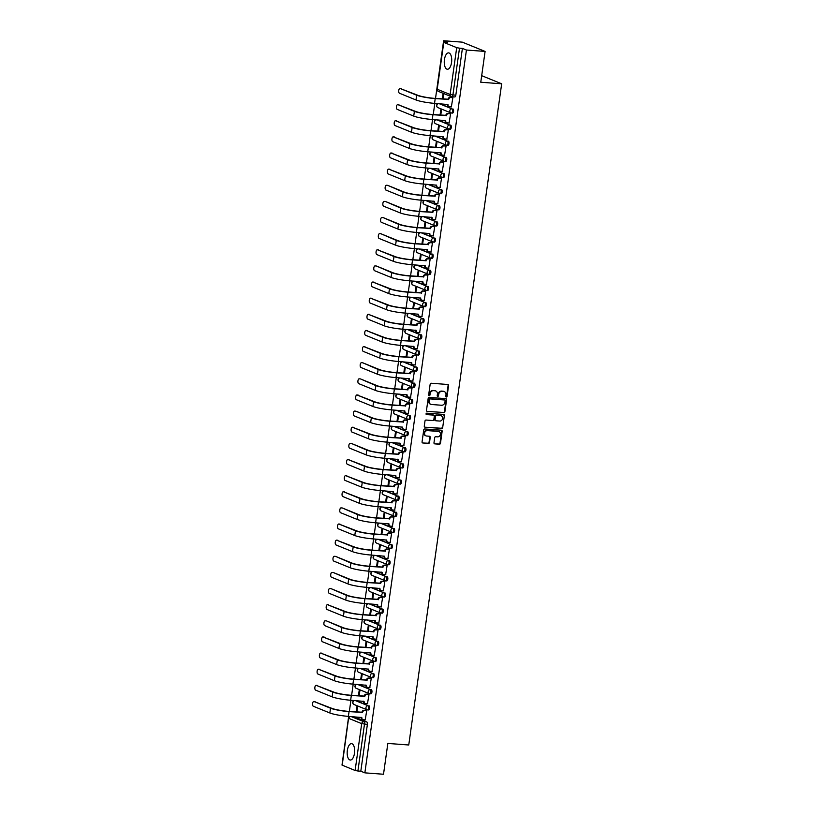 <?xml version="1.0" encoding="UTF-8"?>
<svg xmlns="http://www.w3.org/2000/svg" width="815" height="815" viewBox="0 0 815 815"><rect width="100%" height="100%" fill="white"/><g stroke="black" fill="none" stroke-linecap="round" stroke-linejoin="round"><path stroke-width="1.22" d="M446.314 397.017A0.723 0.642 112.1 0 0 447.058 396.355L448.576 385.566A1.029 0.917 112.1 0 0 447.802 384.486L431.227 383.244A1.029 0.917 112.1 0 0 430.167 384.191L428.649 394.98A0.723 0.642 112.1 0 0 429.943 395.071L430.137 393.676A3.311 2.924 112.1 0 1 433.539 390.65L434.915 390.752A3.311 2.924 112.1 0 1 437.411 394.226L437.207 395.621A0.723 0.642 112.1 0 0 438.501 395.713L438.694 394.317A3.311 2.924 112.1 0 1 442.097 391.292L443.482 391.394A3.311 2.924 112.1 0 1 445.968 394.857L445.774 396.253A0.723 0.642 112.1 0 0 446.314 397.017M445.937 396.824A0.723 0.642 112.1 0 0 446.6 396.161L448.118 385.383A1.029 0.917 112.1 0 0 447.802 384.486M428.812 395.55A0.723 0.642 112.1 0 0 429.485 394.888L430.137 393.676M437.38 396.192A0.723 0.642 112.1 0 0 438.042 395.53L438.694 394.317M354.474 753.284A8.211 3.698 -85.7 0 0 351.52 743.647A8.211 3.698 -85.7 0 0 347.353 750.381A8.211 3.698 -85.7 0 0 350.297 760.028A8.211 3.698 -85.7 0 0 354.474 753.284M451.551 62.511A8.211 3.698 -85.7 0 0 448.607 52.873A8.211 3.698 -85.7 0 0 444.43 59.617A8.211 3.698 -85.7 0 0 447.384 69.255A8.211 3.698 -85.7 0 0 451.551 62.511M433.977 442.79A1.029 0.917 112.1 0 0 434.752 443.869L439.407 444.216A1.029 0.917 112.1 0 0 440.467 443.268L442.148 431.298A1.029 0.917 112.1 0 0 441.373 430.208L424.809 428.975A1.029 0.917 112.1 0 0 423.739 429.923L422.058 441.893A1.029 0.917 112.1 0 0 422.832 442.983L428.446 443.401A1.029 0.917 112.1 0 0 429.515 442.453L430.228 437.329A1.029 0.917 112.1 0 0 429.454 436.249L426.673 436.035A2.761 2.445 112.1 0 1 427.437 430.605L438.338 431.42A2.761 2.445 112.1 0 1 437.574 436.85L435.76 436.718A1.029 0.917 112.1 0 0 434.701 437.665L433.977 442.79M443.788 42.411L437.207 89.253L450.125 94.499L456.706 47.657L443.788 42.411L447.659 42.39L443.615 40.75L462.278 42.146L485.098 51.426L480.769 82.234L501.673 83.802L408.753 744.991L387.838 743.433L383.508 774.25L364.855 772.854L466.435 50.031L462.4 48.391L459.497 48.167L452.906 95.019A2.109 0.947 94.3 0 1 451.836 96.74A2.109 0.947 94.3 0 1 451.704 96.71A2.109 1.864 112.1 0 1 451.204 96.598A2.109 2.109 0 0 0 451.836 96.74L454.75 96.965A2.109 0.947 94.3 0 1 454.617 96.934L451.979 96.73M485.098 51.426L466.435 50.031M443.839 412.645A1.029 0.917 112.1 0 0 444.898 411.707L446.589 399.727A1.029 0.917 112.1 0 0 445.805 398.647L429.24 397.404A1.029 0.917 112.1 0 0 428.181 398.352L426.49 410.332A1.029 0.917 112.1 0 0 427.274 411.412L443.38 412.461A1.029 0.917 112.1 0 0 444.45 411.514L446.131 399.544A1.029 0.917 112.1 0 0 445.815 398.647M444.369 415.507L442.688 427.488A1.029 0.917 112.1 0 1 441.618 428.435L425.053 427.203A1.029 0.917 112.1 0 1 424.279 426.113L424.992 420.988A1.029 0.917 112.1 0 1 426.062 420.041L432.775 420.54A1.029 0.917 112.1 0 0 433.845 419.593L434.324 416.2A1.029 0.917 112.1 0 0 433.539 415.11L426.551 414.591A0.723 0.642 112.1 0 1 426.744 413.174L443.594 414.428A1.029 0.917 112.1 0 1 444.369 415.507L442.688 427.488M354.168 716.803L366.77 721.937L363.867 721.713A2.109 0.947 94.3 0 1 364.488 724.158L357.907 771L355.116 770.491L341.994 765.081L348.576 718.239L342.198 765.234M443.615 40.75L435.516 98.432M434.813 103.383L433.244 114.569M432.551 119.52L430.982 130.695M430.279 135.647L428.71 146.832M428.018 151.784L426.439 162.959M425.746 167.91L424.177 179.096M423.484 184.047L421.905 195.223M421.212 200.174L419.644 211.36M418.941 216.311L417.372 227.487M416.679 232.438L415.11 243.624M414.407 248.575L412.838 259.751M412.146 264.702L410.577 275.888M409.874 280.839L408.305 292.014M407.612 296.966L406.043 308.152M405.34 313.103L403.771 324.278M403.079 329.229L401.5 340.415M400.807 345.366L399.238 356.542M398.545 361.493L396.966 372.679M396.273 377.63L394.704 388.806M394.002 393.757L392.433 404.943M391.74 409.894L390.171 421.07M389.468 426.021L387.899 437.197M387.207 442.158L385.638 453.334M384.935 458.285L383.366 469.46M382.673 474.422L381.104 485.597M380.401 490.548L378.832 501.724M378.14 506.686L376.561 517.861M375.868 522.812L374.299 533.988M373.606 538.939L372.027 550.125M371.334 555.076L369.765 566.252M369.063 571.203L367.494 582.389M366.801 587.34L365.232 598.516M364.529 603.467L362.96 614.653M362.268 619.604L360.699 630.779M359.996 635.731L358.427 646.916M357.734 651.868L356.165 663.043M355.462 667.994L353.893 679.18M353.201 684.131L351.622 695.307M350.929 700.258L349.36 711.444M348.667 716.395L342.198 763.645M364.855 772.854L360.811 771.214L357.907 771M456.706 47.657L459.497 48.167M451.357 106.867L452.875 97.647L452.182 97.433M449.096 122.994L450.603 113.774L449.911 113.56M440.762 115.129L441.475 110.066L440.793 109.781L440.049 115.078M446.824 139.131L448.342 129.901L447.639 129.697M438.501 131.256L439.214 126.193L438.521 125.918L437.777 131.205M444.562 155.258L446.07 146.038L445.377 145.824M436.229 147.393L436.942 142.33L436.259 142.044L435.516 147.342M442.29 171.395L443.798 162.165L443.105 161.961M433.967 163.52L434.67 158.456L433.988 158.181L433.244 163.469M440.029 187.521L441.536 178.302L440.844 178.088M431.695 179.657L432.408 174.593L431.726 174.308L430.982 179.595M437.757 203.658L439.265 194.428L438.572 194.225M429.434 195.783L430.137 190.72L429.454 190.445L428.71 195.732M435.495 219.785L437.003 210.565L436.31 210.351M427.162 211.92L427.875 206.857L427.192 206.572L426.449 211.859M433.223 235.922L434.731 226.692L434.038 226.489M424.89 228.047L425.603 222.984L424.921 222.709L424.177 227.996M430.952 252.049L432.47 242.829L431.777 242.615M422.628 244.184L423.342 239.121L422.659 238.836L421.915 244.123M428.69 268.186L430.198 258.956L429.505 258.752M420.357 260.311L421.07 255.248L420.387 254.973L419.644 260.26M426.418 284.313L427.936 275.093L427.243 274.879M418.095 276.448L418.808 271.375L418.115 271.1L417.382 276.387M424.157 300.45L425.664 291.22L424.972 291.016M415.823 292.575L416.536 287.512L415.854 287.237L415.11 292.524M421.885 316.577L423.403 307.357L422.7 307.143M413.562 308.712L414.275 303.638L413.582 303.363L412.838 308.651M419.623 332.714L421.131 323.484L420.438 323.28M411.29 324.839L412.003 319.775L411.32 319.5L410.577 324.788M417.351 348.84L418.869 339.621L418.166 339.407M409.028 340.976L409.741 335.902L409.048 335.627L408.305 340.914M415.09 364.977L416.597 355.748L415.905 355.544M406.756 357.102L407.469 352.039L406.787 351.764L406.043 357.052M412.818 381.104L414.326 371.885L413.633 371.671M404.495 373.239L405.198 368.166L404.515 367.891L403.771 373.178M410.556 397.241L412.064 388.011L411.371 387.808M402.223 389.366L402.936 384.303L402.253 384.028L401.51 389.315M408.284 413.368L409.792 404.148L409.099 403.934M399.951 405.503L400.664 400.43L399.982 400.155L399.238 405.442M406.013 429.505L407.531 420.275L406.838 420.061M397.689 421.63L398.403 416.567L397.72 416.292L396.976 421.579M403.751 445.632L405.259 436.412L404.566 436.198M395.418 437.767L396.131 432.694L395.448 432.419L394.704 437.706M401.479 461.769L402.997 452.539L402.304 452.325M393.156 453.894L393.869 448.831L393.176 448.556L392.443 453.843M399.218 477.896L400.725 468.676L400.033 468.462M390.884 470.031L391.597 464.957L390.915 464.682L390.171 469.97M396.946 494.033L398.464 484.803L397.761 484.589M388.623 486.158L389.336 481.095L388.643 480.819L387.899 486.107M394.684 510.159L396.192 500.94L395.499 500.726M386.351 502.285L387.064 497.221L386.381 496.946L385.638 502.234M392.412 526.296L393.93 517.067L393.227 516.853M384.089 518.422L384.802 513.358L384.11 513.073L383.366 518.371M390.151 542.423L391.658 533.204L390.966 532.99M381.817 534.548L382.53 529.485L381.848 529.21L381.104 534.497M387.879 558.56L389.387 549.33L388.694 549.116M379.556 550.685L380.259 545.622L379.576 545.337L378.832 550.634M385.617 574.687L387.125 565.467L386.432 565.253M377.284 566.812L377.997 561.749L377.314 561.474L376.571 566.761M383.345 590.824L384.853 581.594L384.16 581.38M375.012 582.949L375.725 577.886L375.043 577.601L374.299 582.898M381.074 606.951L382.592 597.731L381.899 597.517M372.75 599.076L373.464 594.013L372.781 593.738L372.037 599.025M378.812 623.088L380.32 613.858L379.627 613.644M370.479 615.213L371.192 610.15L370.509 609.865L369.765 615.162M376.54 639.215L378.058 629.995L377.365 629.781M368.217 631.34L368.93 626.277L368.237 626.002L367.504 631.289M374.279 655.352L375.786 646.122L375.094 645.908M365.945 647.477L366.658 642.414L365.976 642.128L365.232 647.426M372.007 671.479L373.525 662.259L372.822 662.045M363.684 663.604L364.397 658.54L363.704 658.265L362.96 663.553M369.745 687.616L371.253 678.386L370.56 678.172M361.412 679.741L362.125 674.677L361.442 674.392L360.699 679.69M367.473 703.742L368.991 694.523L368.288 694.309M359.15 695.867L359.863 690.804L359.171 690.529L358.427 695.816M365.212 719.869L366.719 710.649L366.027 710.436M356.878 712.004L357.591 706.941L356.909 706.656L356.165 711.953M356.43 700.676L368.013 705.719A2.109 0.947 94.3 0 1 368.655 708.011A2.109 0.947 94.3 0 1 367.565 709.896A2.109 0.947 94.3 0 1 367.433 709.855A2.109 1.864 -67.9 0 1 368.013 705.719L355.401 700.594M358.702 684.539L370.275 689.592A2.109 0.947 94.3 0 1 370.917 691.884A2.109 0.947 94.3 0 1 369.827 693.759A2.109 0.947 94.3 0 1 369.694 693.728A2.109 1.864 -67.9 0 1 370.275 689.592L357.663 684.468M360.964 668.412L372.547 673.455A2.109 0.947 94.3 0 1 373.189 675.747A2.109 0.947 94.3 0 1 372.098 677.632A2.109 0.947 94.3 0 1 371.966 677.601A2.109 1.864 -67.9 0 1 372.547 673.455L359.935 668.331M363.235 652.275L374.808 657.328A2.109 0.947 94.3 0 1 375.45 659.62A2.109 0.947 94.3 0 1 374.36 661.495A2.109 0.947 94.3 0 1 374.228 661.464A2.109 1.864 -67.9 0 1 374.808 657.328L362.206 652.204M365.497 636.148L377.08 641.201A2.109 0.947 94.3 0 1 377.722 643.483A2.109 0.947 94.3 0 1 376.632 645.368A2.109 0.947 94.3 0 1 376.499 645.337A2.109 1.864 -67.9 0 1 377.08 641.201L364.468 636.067M367.769 620.011L379.342 625.064A2.109 0.947 94.3 0 1 379.984 627.356A2.109 0.947 94.3 0 1 378.894 629.231A2.109 0.947 94.3 0 1 378.761 629.2A2.109 1.864 -67.9 0 1 379.342 625.064L366.74 619.94M370.03 603.884L381.614 608.937A2.109 0.947 94.3 0 1 382.255 611.219A2.109 0.947 94.3 0 1 381.165 613.104A2.109 0.947 94.3 0 1 381.033 613.074A2.109 1.864 -67.9 0 1 381.614 608.937L369.001 603.803M372.302 587.747L383.875 592.8A2.109 0.947 94.3 0 1 384.517 595.093A2.109 0.947 94.3 0 1 383.437 596.967A2.109 0.947 94.3 0 1 383.295 596.937A2.109 1.864 -67.9 0 1 383.875 592.8L371.273 587.676M374.564 571.621L386.147 576.674A2.109 0.947 94.3 0 1 386.789 578.956A2.109 0.947 94.3 0 1 385.699 580.84A2.109 0.947 94.3 0 1 385.566 580.81A2.109 1.864 -67.9 0 1 386.147 576.674L373.535 571.539M376.836 555.484L388.419 560.537A2.109 0.947 94.3 0 1 389.05 562.829A2.109 0.947 94.3 0 1 387.971 564.703A2.109 0.947 94.3 0 1 387.838 564.673A2.109 1.864 -67.9 0 1 388.419 560.537L375.807 555.412M379.107 539.357L390.68 544.41A2.109 0.947 94.3 0 1 391.322 546.692A2.109 0.947 94.3 0 1 390.232 548.577A2.109 0.947 94.3 0 1 390.1 548.546A2.109 1.864 -67.9 0 1 390.68 544.41L378.068 539.275M381.369 523.22L392.952 528.273A2.109 0.947 94.3 0 1 393.594 530.565A2.109 0.947 94.3 0 1 392.504 532.439A2.109 0.947 94.3 0 1 392.372 532.409A2.109 1.864 -67.9 0 1 392.952 528.273L380.34 523.149M383.641 507.093L395.214 512.146A2.109 0.947 94.3 0 1 395.856 514.428A2.109 0.947 94.3 0 1 394.766 516.313A2.109 0.947 94.3 0 1 394.633 516.282A2.109 1.864 -67.9 0 1 395.214 512.146L382.602 507.012M385.903 490.956L397.486 496.009A2.109 0.947 94.3 0 1 398.128 498.301A2.109 0.947 94.3 0 1 397.037 500.176A2.109 0.947 94.3 0 1 396.905 500.145A2.109 1.864 -67.9 0 1 397.486 496.009L384.874 490.885M388.174 474.829L399.747 479.882A2.109 0.947 94.3 0 1 400.389 482.164A2.109 0.947 94.3 0 1 399.299 484.049A2.109 0.947 94.3 0 1 399.167 484.018A2.109 1.864 -67.9 0 1 399.747 479.882L387.145 474.748M390.436 458.692L402.019 463.745A2.109 0.947 94.3 0 1 402.661 466.037A2.109 0.947 94.3 0 1 401.571 467.912A2.109 0.947 94.3 0 1 401.438 467.881A2.109 1.864 -67.9 0 1 402.019 463.745L389.407 458.621M392.708 442.565L404.281 447.618A2.109 0.947 94.3 0 1 404.923 449.9A2.109 0.947 94.3 0 1 403.832 451.785A2.109 0.947 94.3 0 1 403.7 451.755A2.109 1.864 -67.9 0 1 404.281 447.618L391.679 442.484M394.969 426.428L406.553 431.481A2.109 0.947 94.3 0 1 407.194 433.774A2.109 0.947 94.3 0 1 406.104 435.648A2.109 0.947 94.3 0 1 405.972 435.618A2.109 1.864 -67.9 0 1 406.553 431.481L393.94 426.357M397.241 410.302L408.814 415.355A2.109 0.947 94.3 0 1 409.456 417.637A2.109 0.947 94.3 0 1 408.376 419.521A2.109 0.947 94.3 0 1 408.234 419.491A2.109 1.864 -67.9 0 1 408.814 415.355L396.212 410.22M399.503 394.165L411.086 399.218A2.109 0.947 94.3 0 1 411.728 401.51A2.109 0.947 94.3 0 1 410.638 403.384A2.109 0.947 94.3 0 1 410.505 403.354A2.109 1.864 -67.9 0 1 411.086 399.218L398.474 394.093M401.775 378.038L413.358 383.091A2.109 0.947 94.3 0 1 413.989 385.373A2.109 0.947 94.3 0 1 412.91 387.257A2.109 0.947 94.3 0 1 412.767 387.227A2.109 1.864 -67.9 0 1 413.358 383.091L400.746 377.956M404.046 361.901L415.619 366.954A2.109 0.947 94.3 0 1 416.261 369.246A2.109 0.947 94.3 0 1 415.171 371.12A2.109 0.947 94.3 0 1 415.039 371.09A2.109 1.864 -67.9 0 1 415.619 366.954L403.007 361.829M406.308 345.774L417.891 350.827A2.109 0.947 94.3 0 1 418.533 353.109A2.109 0.947 94.3 0 1 417.443 354.994A2.109 0.947 94.3 0 1 417.311 354.963A2.109 1.864 -67.9 0 1 417.891 350.827L405.279 345.692M408.58 329.637L420.153 334.69A2.109 0.947 94.3 0 1 420.795 336.982A2.109 0.947 94.3 0 1 419.705 338.857A2.109 0.947 94.3 0 1 419.572 338.826A2.109 1.864 -67.9 0 1 420.153 334.69L407.541 329.566M410.841 313.51L422.425 318.563A2.109 0.947 94.3 0 1 423.066 320.855A2.109 0.947 94.3 0 1 421.976 322.73A2.109 0.947 94.3 0 1 421.844 322.699A2.109 1.864 -67.9 0 1 422.425 318.563L409.813 313.429M413.113 297.373L424.686 302.426A2.109 0.947 94.3 0 1 425.328 304.718A2.109 0.947 94.3 0 1 424.238 306.593A2.109 0.947 94.3 0 1 424.106 306.562A2.109 1.864 -67.9 0 1 424.686 302.426L412.074 297.302M415.375 281.246L426.958 286.299A2.109 0.947 94.3 0 1 427.6 288.591A2.109 0.947 94.3 0 1 426.51 290.466A2.109 0.947 94.3 0 1 426.377 290.435A2.109 1.864 -67.9 0 1 426.958 286.299L414.346 281.165M417.647 265.109L429.22 270.162A2.109 0.947 94.3 0 1 429.862 272.454A2.109 0.947 94.3 0 1 428.772 274.329A2.109 0.947 94.3 0 1 428.639 274.298A2.109 1.864 -67.9 0 1 429.22 270.162L416.618 265.038M419.908 248.983L431.492 254.036A2.109 0.947 94.3 0 1 432.133 256.328A2.109 0.947 94.3 0 1 431.043 258.202A2.109 0.947 94.3 0 1 430.911 258.172A2.109 1.864 -67.9 0 1 431.492 254.036L418.879 248.901M422.18 232.846L433.753 237.899A2.109 0.947 94.3 0 1 434.395 240.191A2.109 0.947 94.3 0 1 433.315 242.065A2.109 0.947 94.3 0 1 433.173 242.035A2.109 1.864 -67.9 0 1 433.753 237.899L421.151 232.774M424.442 216.719L436.025 221.772A2.109 0.947 94.3 0 1 436.667 224.064A2.109 0.947 94.3 0 1 435.577 225.938A2.109 0.947 94.3 0 1 435.444 225.908A2.109 1.864 -67.9 0 1 436.025 221.772L423.413 216.637M426.714 200.592L438.297 205.635A2.109 0.947 94.3 0 1 438.928 207.927A2.109 0.947 94.3 0 1 437.849 209.801A2.109 0.947 94.3 0 1 437.706 209.771A2.109 1.864 -67.9 0 1 438.297 205.635L425.685 200.51M428.985 184.455L440.558 189.508A2.109 0.947 94.3 0 1 441.2 191.8A2.109 0.947 94.3 0 1 440.11 193.675A2.109 0.947 94.3 0 1 439.978 193.644A2.109 1.864 -67.9 0 1 440.558 189.508L427.946 184.373M431.247 168.328L442.83 173.371A2.109 0.947 94.3 0 1 443.472 175.663A2.109 0.947 94.3 0 1 442.382 177.548A2.109 0.947 94.3 0 1 442.25 177.507A2.109 1.864 -67.9 0 1 442.83 173.371L430.218 168.247M433.519 152.191L445.092 157.244A2.109 0.947 94.3 0 1 445.734 159.536A2.109 0.947 94.3 0 1 444.644 161.411A2.109 0.947 94.3 0 1 444.511 161.38A2.109 1.864 -67.9 0 1 445.092 157.244L432.48 152.11M435.781 136.064L447.364 141.107A2.109 0.947 94.3 0 1 448.005 143.399A2.109 0.947 94.3 0 1 446.915 145.284A2.109 0.947 94.3 0 1 446.783 145.243A2.109 1.864 -67.9 0 1 447.364 141.107L434.752 135.983M438.052 119.927L449.625 124.98A2.109 0.947 94.3 0 1 450.267 127.272A2.109 0.947 94.3 0 1 449.177 129.147A2.109 0.947 94.3 0 1 449.045 129.116A2.109 1.864 -67.9 0 1 449.625 124.98L437.013 119.856M440.314 103.8L451.897 108.843A2.109 0.947 94.3 0 1 452.539 111.135A2.109 0.947 94.3 0 1 451.449 113.02A2.109 0.947 94.3 0 1 451.316 112.979A2.109 1.864 -67.9 0 1 451.897 108.843L439.285 103.719M501.673 83.802L481.696 75.673M443.034 98.992L443.747 93.929L443.054 93.654L442.311 98.941M367.697 709.875L368.462 709.936A2.109 0.947 -85.7 0 0 368.594 709.967A2.109 0.947 -85.7 0 0 369.684 708.092A2.109 0.947 -85.7 0 0 369.042 705.8M369.969 693.748L370.723 693.809A2.109 0.947 -85.7 0 0 370.866 693.84A2.109 0.947 -85.7 0 0 371.946 691.955A2.109 0.947 -85.7 0 0 371.304 689.673M372.231 677.611L372.995 677.673A2.109 0.947 -85.7 0 0 373.127 677.703A2.109 0.947 -85.7 0 0 374.217 675.829A2.109 0.947 -85.7 0 0 373.576 673.536M374.503 661.485L375.257 661.546A2.109 0.947 -85.7 0 0 375.399 661.576A2.109 0.947 -85.7 0 0 376.479 659.692A2.109 0.947 -85.7 0 0 375.847 657.41M376.764 645.358L377.528 645.409A2.109 0.947 -85.7 0 0 377.661 645.439A2.109 0.947 -85.7 0 0 378.751 643.565A2.109 0.947 -85.7 0 0 378.109 641.273M379.036 629.221L379.8 629.282A2.109 0.947 -85.7 0 0 379.933 629.312A2.109 0.947 -85.7 0 0 381.023 627.428A2.109 0.947 -85.7 0 0 380.381 625.146M381.308 613.094L382.062 613.145A2.109 0.947 -85.7 0 0 382.194 613.175A2.109 0.947 -85.7 0 0 383.284 611.301A2.109 0.947 -85.7 0 0 382.643 609.009M383.57 596.957L384.334 597.018A2.109 0.947 -85.7 0 0 384.466 597.049A2.109 0.947 -85.7 0 0 385.556 595.164A2.109 0.947 -85.7 0 0 384.914 592.882M385.841 580.83L386.595 580.881A2.109 0.947 -85.7 0 0 386.728 580.912A2.109 0.947 -85.7 0 0 387.818 579.037A2.109 0.947 -85.7 0 0 387.176 576.745M388.103 564.693L388.867 564.754A2.109 0.947 -85.7 0 0 389 564.785A2.109 0.947 -85.7 0 0 390.09 562.9A2.109 0.947 -85.7 0 0 389.448 560.618M390.375 548.566L391.129 548.617A2.109 0.947 -85.7 0 0 391.261 548.648A2.109 0.947 -85.7 0 0 392.351 546.773A2.109 0.947 -85.7 0 0 391.709 544.481M392.636 532.429L393.401 532.49A2.109 0.947 -85.7 0 0 393.533 532.521A2.109 0.947 -85.7 0 0 394.623 530.636A2.109 0.947 -85.7 0 0 393.981 528.354M394.908 516.303L395.662 516.353A2.109 0.947 -85.7 0 0 395.805 516.384A2.109 0.947 -85.7 0 0 396.885 514.51A2.109 0.947 -85.7 0 0 396.243 512.217M397.17 500.166L397.934 500.227A2.109 0.947 -85.7 0 0 398.066 500.257A2.109 0.947 -85.7 0 0 399.156 498.373A2.109 0.947 -85.7 0 0 398.515 496.091M399.442 484.039L400.196 484.09A2.109 0.947 -85.7 0 0 400.338 484.12A2.109 0.947 -85.7 0 0 401.418 482.246A2.109 0.947 -85.7 0 0 400.786 479.954M401.703 467.902L402.467 467.963A2.109 0.947 -85.7 0 0 402.6 467.993A2.109 0.947 -85.7 0 0 403.69 466.109A2.109 0.947 -85.7 0 0 403.048 463.827M403.975 451.775L404.739 451.826A2.109 0.947 -85.7 0 0 404.872 451.856A2.109 0.947 -85.7 0 0 405.962 449.982A2.109 0.947 -85.7 0 0 405.32 447.69M406.237 435.638L407.001 435.699A2.109 0.947 -85.7 0 0 407.133 435.73A2.109 0.947 -85.7 0 0 408.223 433.845A2.109 0.947 -85.7 0 0 407.582 431.563M408.509 419.511L409.273 419.562A2.109 0.947 -85.7 0 0 409.405 419.593A2.109 0.947 -85.7 0 0 410.495 417.718A2.109 0.947 -85.7 0 0 409.853 415.426M410.78 403.374L411.534 403.435A2.109 0.947 -85.7 0 0 411.667 403.466A2.109 0.947 -85.7 0 0 412.757 401.581A2.109 0.947 -85.7 0 0 412.115 399.299M413.042 387.247L413.806 387.298A2.109 0.947 -85.7 0 0 413.939 387.329A2.109 0.947 -85.7 0 0 415.029 385.454A2.109 0.947 -85.7 0 0 414.387 383.162M415.314 371.11L416.068 371.171A2.109 0.947 -85.7 0 0 416.2 371.202A2.109 0.947 -85.7 0 0 417.29 369.327A2.109 0.947 -85.7 0 0 416.648 367.035M417.575 354.983L418.339 355.034A2.109 0.947 -85.7 0 0 418.472 355.065A2.109 0.947 -85.7 0 0 419.562 353.19A2.109 0.947 -85.7 0 0 418.92 350.898M419.847 338.846L420.601 338.908A2.109 0.947 -85.7 0 0 420.744 338.938A2.109 0.947 -85.7 0 0 421.824 337.064A2.109 0.947 -85.7 0 0 421.182 334.771M422.109 322.72L422.873 322.771A2.109 0.947 -85.7 0 0 423.005 322.801A2.109 0.947 -85.7 0 0 424.095 320.927A2.109 0.947 -85.7 0 0 423.454 318.634M424.381 306.583L425.135 306.644A2.109 0.947 -85.7 0 0 425.277 306.674A2.109 0.947 -85.7 0 0 426.357 304.8A2.109 0.947 -85.7 0 0 425.725 302.508M426.642 290.456L427.406 290.507A2.109 0.947 -85.7 0 0 427.539 290.537A2.109 0.947 -85.7 0 0 428.629 288.663A2.109 0.947 -85.7 0 0 427.987 286.371M428.914 274.319L429.678 274.38A2.109 0.947 -85.7 0 0 429.811 274.411A2.109 0.947 -85.7 0 0 430.901 272.536A2.109 0.947 -85.7 0 0 430.259 270.244M431.176 258.192L431.94 258.243A2.109 0.947 -85.7 0 0 432.072 258.284A2.109 0.947 -85.7 0 0 433.162 256.399A2.109 0.947 -85.7 0 0 432.521 254.107M433.448 242.055L434.212 242.116A2.109 0.947 -85.7 0 0 434.344 242.147A2.109 0.947 -85.7 0 0 435.434 240.272A2.109 0.947 -85.7 0 0 434.792 237.98M435.719 225.928L436.473 225.979A2.109 0.947 -85.7 0 0 436.606 226.02A2.109 0.947 -85.7 0 0 437.696 224.135A2.109 0.947 -85.7 0 0 437.054 221.843M437.981 209.791L438.745 209.852A2.109 0.947 -85.7 0 0 438.878 209.883A2.109 0.947 -85.7 0 0 439.968 208.008A2.109 0.947 -85.7 0 0 439.326 205.716M440.253 193.664L441.007 193.715A2.109 0.947 -85.7 0 0 441.139 193.756A2.109 0.947 -85.7 0 0 442.229 191.871A2.109 0.947 -85.7 0 0 441.587 189.579M442.514 177.527L443.279 177.589A2.109 0.947 -85.7 0 0 443.411 177.619A2.109 0.947 -85.7 0 0 444.501 175.745A2.109 0.947 -85.7 0 0 443.859 173.452M444.786 161.401L445.54 161.452A2.109 0.947 -85.7 0 0 445.683 161.492A2.109 0.947 -85.7 0 0 446.763 159.608A2.109 0.947 -85.7 0 0 446.121 157.315M447.048 145.264L447.812 145.325A2.109 0.947 -85.7 0 0 447.944 145.355A2.109 0.947 -85.7 0 0 449.034 143.481A2.109 0.947 -85.7 0 0 448.393 141.189M449.32 129.137L450.074 129.188A2.109 0.947 -85.7 0 0 450.216 129.228A2.109 0.947 -85.7 0 0 451.296 127.344A2.109 0.947 -85.7 0 0 450.664 125.052M451.581 113L452.345 113.061A2.109 0.947 -85.7 0 0 452.478 113.091A2.109 0.947 -85.7 0 0 453.568 111.217A2.109 0.947 -85.7 0 0 452.926 108.925M360.811 771.214L367.392 724.372A2.109 0.947 -85.7 0 0 366.77 721.937M462.4 48.391L455.819 95.233A2.109 0.947 94.3 0 1 454.75 96.965M444.032 391.495A3.311 2.924 112.1 0 0 443.024 391.21L443.482 391.394M438.236 394.134A3.311 2.924 112.1 0 1 441.638 391.098L443.024 391.21M435.475 390.854A3.311 2.924 112.1 0 0 434.466 390.568L434.915 390.752M429.678 393.492A3.311 2.924 112.1 0 1 433.081 390.466L434.466 390.568M427.274 411.412L443.38 412.461M445.143 400.746A0.723 0.642 112.1 0 0 444.593 399.992L430.055 398.902A0.723 0.642 112.1 0 0 429.311 399.564L429.098 401.041A3.311 2.924 112.1 0 0 431.593 404.505L441.526 405.249A3.311 2.924 112.1 0 0 444.929 402.223L445.143 400.746M430.575 404.22A3.311 2.924 112.1 0 1 428.649 400.848L428.853 399.381A0.723 0.642 112.1 0 1 429.597 398.718L444.134 399.798M425.053 427.203L441.16 428.252A1.029 0.917 112.1 0 0 442.229 427.305M433.081 414.927L433.539 415.11A1.029 0.917 112.1 0 0 433.081 414.927L426.174 414.407M439.754 421.06A2.761 2.445 112.1 0 0 440.518 415.63L436.667 415.344A1.029 0.917 112.1 0 0 435.607 416.292L435.129 419.694A1.029 0.917 112.1 0 0 435.903 420.774L439.754 421.06M440.935 415.711A2.761 2.445 112.1 0 0 440.059 415.446L440.518 415.63M435.444 420.591A1.029 0.917 112.1 0 1 434.67 419.511L435.149 416.108A1.029 0.917 112.1 0 1 436.219 415.161L440.059 415.446M443.91 415.324A1.029 0.917 112.1 0 0 443.594 414.428M438.765 431.492A2.761 2.445 112.1 0 0 437.889 431.237L438.338 431.42M425.787 435.781A2.761 2.445 112.1 0 1 426.978 430.422L437.889 431.237M422.832 442.983L427.997 443.217A1.029 0.917 112.1 0 0 429.057 442.27L429.78 437.146A1.029 0.917 112.1 0 0 429.464 436.249M434.752 443.869L438.949 444.032A1.029 0.917 112.1 0 0 440.008 443.085L441.689 431.104A1.029 0.917 112.1 0 0 441.373 430.208M400.145 88.489A2.425 1.09 -85.7 0 0 399.992 88.458A2.425 1.09 -85.7 0 0 398.739 90.618A2.425 1.09 -85.7 0 0 399.472 93.246L415.996 99.97L416.669 95.212L400.145 88.489L417.881 95.304A12.633 1.62 8 0 0 434.609 98.371L448.087 99.216A2.109 1.864 -67.9 0 1 450.257 97.291L452.386 97.443M448.067 99.369L435.21 98.605A14.008 1.793 -172 0 1 416.669 95.212M452.865 97.678L450.848 97.525A2.109 1.864 112.1 0 0 448.688 99.461L448.657 99.613M415.996 99.97A14.008 1.793 -172 0 0 434.538 103.362L447.975 104.524A2.109 1.864 112.1 0 0 449.055 106.612L448.464 106.378A2.109 1.864 -67.9 0 1 447.374 104.32M449.055 106.612A2.109 1.864 112.1 0 0 449.554 106.734L451.571 106.887M397.873 104.626A2.425 1.09 -85.7 0 0 397.72 104.585A2.425 1.09 -85.7 0 0 396.467 106.745A2.425 1.09 -85.7 0 0 397.211 109.383L413.725 116.097L414.397 111.339L397.873 104.626L415.619 111.431A12.633 1.62 8 0 0 432.347 114.497L445.825 115.343A2.109 1.864 -67.9 0 1 447.985 113.417L450.125 113.58M445.805 115.506L432.938 114.742A14.008 1.793 -172 0 1 414.397 111.339M450.603 113.815L448.586 113.662A2.109 1.864 112.1 0 0 446.416 115.587L446.396 115.74M413.725 116.097A14.008 1.793 -172 0 0 432.266 119.499L445.703 120.651A2.109 1.864 112.1 0 0 446.783 122.749L446.192 122.505A2.109 1.864 -67.9 0 1 445.102 120.457M446.783 122.749A2.109 1.864 112.1 0 0 447.292 122.861L449.31 123.014M395.611 120.752A2.425 1.09 -85.7 0 0 395.458 120.722A2.425 1.09 -85.7 0 0 394.205 122.882A2.425 1.09 -85.7 0 0 394.939 125.51L411.463 132.234L412.135 127.476L395.611 120.752L413.348 127.568A12.633 1.62 8 0 0 430.076 130.634L443.554 131.48A2.109 1.864 -67.9 0 1 445.724 129.554L447.853 129.707M443.533 131.633L430.677 130.869A14.008 1.793 -172 0 1 412.135 127.476M448.332 129.942L446.314 129.789A2.109 1.864 112.1 0 0 444.144 131.724L444.124 131.877M411.463 132.234A14.008 1.793 -172 0 0 430.004 135.626L443.442 136.788A2.109 1.864 112.1 0 0 444.521 138.876L443.93 138.642A2.109 1.864 -67.9 0 1 442.84 136.584M444.521 138.876A2.109 1.864 112.1 0 0 445.021 138.998L447.038 139.141M393.339 136.889A2.425 1.09 -85.7 0 0 393.187 136.849A2.425 1.09 -85.7 0 0 391.934 139.008A2.425 1.09 -85.7 0 0 392.677 141.647L409.191 148.361L409.863 143.603L393.339 136.889L411.086 143.695A12.633 1.62 8 0 0 427.814 146.761L441.292 147.607A2.109 1.864 -67.9 0 1 443.452 145.681L445.591 145.844M441.272 147.77L428.405 147.006A14.008 1.793 -172 0 1 409.863 143.603M446.07 146.079L444.053 145.926A2.109 1.864 112.1 0 0 441.883 147.851L441.862 148.004M409.191 148.361A14.008 1.793 -172 0 0 427.732 151.763L441.17 152.914A2.109 1.864 112.1 0 0 442.25 155.013L441.659 154.768A2.109 1.864 -67.9 0 1 440.569 152.721M442.25 155.013A2.109 1.864 112.1 0 0 442.759 155.125L444.776 155.278M391.078 153.016A2.425 1.09 -85.7 0 0 390.925 152.986A2.425 1.09 -85.7 0 0 389.672 155.145A2.425 1.09 -85.7 0 0 390.405 157.774L406.93 164.498L407.592 159.74L391.078 153.016L408.814 159.832A12.633 1.62 8 0 0 425.542 162.898L439.02 163.744A2.109 1.864 -67.9 0 1 441.19 161.818L443.319 161.971M439 163.897L426.133 163.132A14.008 1.793 -172 0 1 407.592 159.74M443.798 162.205L441.781 162.053A2.109 1.864 112.1 0 0 439.611 163.988L439.591 164.141M406.93 164.498A14.008 1.793 -172 0 0 425.471 167.89L438.898 169.051A2.109 1.864 112.1 0 0 439.988 171.14L439.387 170.895A2.109 1.864 -67.9 0 1 438.307 168.848M439.988 171.14A2.109 1.864 112.1 0 0 440.487 171.262L442.504 171.405M388.806 169.153A2.425 1.09 -85.7 0 0 388.653 169.113A2.425 1.09 -85.7 0 0 387.4 171.272A2.425 1.09 -85.7 0 0 388.134 173.911L404.658 180.624L405.33 175.867L388.806 169.153L406.553 175.959A12.633 1.62 8 0 0 423.28 179.025L436.759 179.871A2.109 1.864 -67.9 0 1 438.918 177.945L441.058 178.108M436.728 180.034L423.871 179.269A14.008 1.793 -172 0 1 405.33 175.867M441.526 178.342L439.509 178.19A2.109 1.864 112.1 0 0 437.349 180.115L437.329 180.268M404.658 180.624A14.008 1.793 -172 0 0 423.199 184.027L436.636 185.178A2.109 1.864 112.1 0 0 437.716 187.277L437.125 187.032A2.109 1.864 -67.9 0 1 436.035 184.985M437.716 187.277A2.109 1.864 112.1 0 0 438.226 187.389L440.232 187.542M386.544 185.28A2.425 1.09 -85.7 0 0 386.381 185.25A2.425 1.09 -85.7 0 0 385.138 187.409A2.425 1.09 -85.7 0 0 385.872 190.038L402.396 196.761L403.058 192.004L387.757 185.372L404.281 192.096A12.633 1.62 8 0 0 421.009 195.162L434.487 196.008A2.109 1.864 -67.9 0 1 436.657 194.082L438.786 194.235M434.466 196.16L421.599 195.396A14.008 1.793 -172 0 1 403.058 192.004M439.265 194.469L437.248 194.316A2.109 1.864 112.1 0 0 435.078 196.252L435.057 196.405M402.396 196.761A14.008 1.793 -172 0 0 420.937 200.154L434.364 201.315A2.109 1.864 112.1 0 0 435.454 203.404L434.853 203.159A2.109 1.864 -67.9 0 1 433.774 201.111M435.454 203.404A2.109 1.864 112.1 0 0 435.954 203.526L437.971 203.668M384.272 201.417A2.425 1.09 -85.7 0 0 384.12 201.376A2.425 1.09 -85.7 0 0 382.867 203.536A2.425 1.09 -85.7 0 0 383.6 206.175L400.124 212.888L400.797 208.131L385.495 201.509L402.009 208.222A12.633 1.62 8 0 0 418.747 211.289L432.225 212.134A2.109 1.864 -67.9 0 1 434.385 210.209L436.524 210.372M432.195 212.297L419.338 211.533A14.008 1.793 -172 0 1 400.797 208.131M436.993 210.606L434.976 210.453A2.109 1.864 112.1 0 0 432.816 212.379L432.796 212.532M400.124 212.888A14.008 1.793 -172 0 0 418.666 216.291L432.103 217.442A2.109 1.864 112.1 0 0 433.183 219.541L432.592 219.296A2.109 1.864 -67.9 0 1 431.502 217.248M433.183 219.541A2.109 1.864 112.1 0 0 433.682 219.653L435.699 219.805M382.001 217.544A2.425 1.09 -85.7 0 0 381.848 217.513A2.425 1.09 -85.7 0 0 380.605 219.673A2.425 1.09 -85.7 0 0 381.339 222.301L397.863 229.025L398.525 224.268L383.223 217.636L399.747 224.359A12.633 1.62 8 0 0 416.475 227.426L429.953 228.271A2.109 1.864 -67.9 0 1 432.123 226.346L434.252 226.499M429.933 228.424L417.066 227.66A14.008 1.793 -172 0 1 398.525 224.268M434.731 226.733L432.714 226.58A2.109 1.864 112.1 0 0 430.544 228.516L430.524 228.669M397.863 229.025A14.008 1.793 -172 0 0 416.404 232.418L429.831 233.579A2.109 1.864 112.1 0 0 430.921 235.667L430.32 235.423A2.109 1.864 -67.9 0 1 429.24 233.375M430.921 235.667A2.109 1.864 112.1 0 0 431.42 235.79L433.437 235.932M379.739 233.681A2.425 1.09 -85.7 0 0 379.586 233.64A2.425 1.09 -85.7 0 0 378.333 235.8A2.425 1.09 -85.7 0 0 379.067 238.438L395.591 245.152L396.263 240.394L380.962 233.773L397.476 240.486A12.633 1.62 8 0 0 414.203 243.553L427.681 244.398A2.109 1.864 -67.9 0 1 429.851 242.473L431.981 242.636M427.661 244.561L414.804 243.797A14.008 1.793 -172 0 1 396.263 240.394M432.459 242.87L430.442 242.717A2.109 1.864 112.1 0 0 428.282 244.643L428.262 244.795M395.591 245.152A14.008 1.793 -172 0 0 414.132 248.555L427.569 249.706A2.109 1.864 112.1 0 0 428.649 251.804L428.058 251.56A2.109 1.864 -67.9 0 1 426.968 249.512M428.649 251.804A2.109 1.864 112.1 0 0 429.148 251.917L431.166 252.069M377.467 249.808A2.425 1.09 -85.7 0 0 377.314 249.767A2.425 1.09 -85.7 0 0 376.061 251.937A2.425 1.09 -85.7 0 0 376.805 254.565L393.329 261.289L393.991 256.531L377.467 249.808L395.214 256.623A12.633 1.62 8 0 0 411.942 259.69L425.42 260.535A2.109 1.864 -67.9 0 1 427.59 258.61L429.719 258.762M425.399 260.688L412.533 259.924A14.008 1.793 -172 0 1 393.991 256.531M430.198 258.997L428.181 258.844A2.109 1.864 112.1 0 0 426.011 260.78L425.99 260.932M393.329 261.289A14.008 1.793 -172 0 0 411.87 264.681L425.298 265.843A2.109 1.864 112.1 0 0 426.377 267.931L425.787 267.687A2.109 1.864 -67.9 0 1 424.697 265.639M426.377 267.931A2.109 1.864 112.1 0 0 426.887 268.054L428.904 268.196M375.206 265.945A2.425 1.09 -85.7 0 0 375.053 265.904A2.425 1.09 -85.7 0 0 373.8 268.064A2.425 1.09 -85.7 0 0 374.533 270.692L391.057 277.416L391.73 272.658L376.428 266.026L392.942 272.75A12.633 1.62 8 0 0 409.67 275.816L423.148 276.662A2.109 1.864 -67.9 0 1 425.318 274.737L427.447 274.899M423.128 276.825L410.271 276.061A14.008 1.793 -172 0 1 391.73 272.658M427.926 275.124L425.909 274.981A2.109 1.864 112.1 0 0 423.749 276.906L423.719 277.059M391.057 277.416A14.008 1.793 -172 0 0 409.599 280.818L423.036 281.97A2.109 1.864 112.1 0 0 424.116 284.068L423.525 283.824A2.109 1.864 -67.9 0 1 422.435 281.776M424.116 284.068A2.109 1.864 112.1 0 0 424.615 284.18L426.632 284.333M372.934 282.072A2.425 1.09 -85.7 0 0 372.781 282.031A2.425 1.09 -85.7 0 0 371.528 284.201A2.425 1.09 -85.7 0 0 372.272 286.829L388.786 293.553L389.458 288.795L372.934 282.072L390.68 288.887A12.633 1.62 8 0 0 407.408 291.953L420.886 292.799A2.109 1.864 -67.9 0 1 423.046 290.873L425.186 291.026M420.866 292.952L407.999 292.188A14.008 1.793 -172 0 1 389.458 288.795M425.664 291.261L423.647 291.108A2.109 1.864 112.1 0 0 421.477 293.033L421.457 293.196M388.786 293.553A14.008 1.793 -172 0 0 407.327 296.945L420.764 298.107A2.109 1.864 112.1 0 0 421.844 300.195L421.253 299.951A2.109 1.864 -67.9 0 1 420.163 297.903M421.844 300.195A2.109 1.864 112.1 0 0 422.353 300.317L424.37 300.46M370.672 298.209A2.425 1.09 -85.7 0 0 370.519 298.168A2.425 1.09 -85.7 0 0 369.266 300.328A2.425 1.09 -85.7 0 0 370 302.956L386.524 309.68L387.196 304.922L370.672 298.209L388.409 305.014A12.633 1.62 8 0 0 405.137 308.08L418.615 308.926A2.109 1.864 -67.9 0 1 420.785 307L422.914 307.163M418.594 309.089L405.738 308.325A14.008 1.793 -172 0 1 387.196 304.922M423.393 307.387L421.375 307.245A2.109 1.864 112.1 0 0 419.205 309.17L419.185 309.323M386.524 309.68A14.008 1.793 -172 0 0 405.065 313.082L418.503 314.233A2.109 1.864 112.1 0 0 419.582 316.332L418.991 316.088A2.109 1.864 -67.9 0 1 417.901 314.04M419.582 316.332A2.109 1.864 112.1 0 0 420.082 316.444L422.099 316.597M368.4 314.335A2.425 1.09 -85.7 0 0 368.248 314.295A2.425 1.09 -85.7 0 0 366.995 316.464A2.425 1.09 -85.7 0 0 367.738 319.093L384.252 325.806L384.924 321.059L368.4 314.335L386.147 321.141A12.633 1.62 8 0 0 402.875 324.207L416.353 325.063A2.109 1.864 -67.9 0 1 418.513 323.127L420.652 323.29M416.333 325.216L403.466 324.452A14.008 1.793 -172 0 1 384.924 321.059M421.131 323.524L419.114 323.372A2.109 1.864 112.1 0 0 416.944 325.297L416.923 325.46M384.252 325.806A14.008 1.793 -172 0 0 402.793 329.209L416.231 330.37A2.109 1.864 112.1 0 0 417.311 332.459L416.72 332.214A2.109 1.864 -67.9 0 1 415.63 330.167M417.311 332.459A2.109 1.864 112.1 0 0 417.82 332.581L419.837 332.724M366.139 330.472A2.425 1.09 -85.7 0 0 365.986 330.432A2.425 1.09 -85.7 0 0 364.733 332.591A2.425 1.09 -85.7 0 0 365.466 335.22L381.99 341.943L382.653 337.186L366.139 330.472L383.875 337.278A12.633 1.62 8 0 0 400.603 340.344L414.081 341.19A2.109 1.864 -67.9 0 1 416.251 339.264L418.38 339.427M414.061 341.342L401.194 340.589A14.008 1.793 -172 0 1 382.653 337.186M418.859 339.651L416.842 339.509A2.109 1.864 112.1 0 0 414.672 341.434L414.652 341.587M381.99 341.943A14.008 1.793 -172 0 0 400.532 345.346L413.969 346.497A2.109 1.864 112.1 0 0 415.049 348.596L414.448 348.351A2.109 1.864 -67.9 0 1 413.368 346.304M415.049 348.596A2.109 1.864 112.1 0 0 415.548 348.708L417.565 348.861M363.867 346.599A2.425 1.09 -85.7 0 0 363.714 346.558A2.425 1.09 -85.7 0 0 362.461 348.718A2.425 1.09 -85.7 0 0 363.205 351.357L379.719 358.07L380.391 353.323L363.867 346.599L381.614 353.404A12.633 1.62 8 0 0 398.341 356.471L411.82 357.327A2.109 1.864 -67.9 0 1 413.979 355.391L416.119 355.554M411.789 357.479L398.932 356.715A14.008 1.793 -172 0 1 380.391 353.323M416.587 355.788L414.57 355.635A2.109 1.864 112.1 0 0 412.41 357.561L412.39 357.724M379.719 358.07A14.008 1.793 -172 0 0 398.26 361.473L411.697 362.634A2.109 1.864 112.1 0 0 412.777 364.723L412.186 364.478A2.109 1.864 -67.9 0 1 411.096 362.43M412.777 364.723A2.109 1.864 112.1 0 0 413.287 364.845L415.293 364.988M361.605 362.726A2.425 1.09 -85.7 0 0 361.442 362.695A2.425 1.09 -85.7 0 0 360.199 364.855A2.425 1.09 -85.7 0 0 360.933 367.484L377.457 374.207L378.119 369.45L362.818 362.818L379.342 369.541A12.633 1.62 8 0 0 396.07 372.608L409.548 373.453A2.109 1.864 -67.9 0 1 411.718 371.528L413.847 371.691M409.527 373.606L396.661 372.852A14.008 1.793 -172 0 1 378.119 369.45M414.326 371.915L412.309 371.772A2.109 1.864 112.1 0 0 410.139 373.698L410.118 373.851M377.457 374.207A14.008 1.793 -172 0 0 395.998 377.61L409.425 378.761A2.109 1.864 112.1 0 0 410.515 380.86L409.914 380.615A2.109 1.864 -67.9 0 1 408.835 378.568M410.515 380.86A2.109 1.864 112.1 0 0 411.015 380.972L413.032 381.125M359.334 378.863A2.425 1.09 -85.7 0 0 359.181 378.822A2.425 1.09 -85.7 0 0 357.928 380.982A2.425 1.09 -85.7 0 0 358.661 383.62L375.185 390.334L375.858 385.587L360.556 378.955L377.07 385.668A12.633 1.62 8 0 0 393.808 388.735L407.286 389.59A2.109 1.864 -67.9 0 1 409.446 387.655L411.585 387.818M407.255 389.743L394.399 388.979A14.008 1.793 -172 0 1 375.858 385.587M412.054 388.052L410.037 387.899A2.109 1.864 112.1 0 0 407.877 389.825L407.857 389.988M375.185 390.334A14.008 1.793 -172 0 0 393.727 393.737L407.164 394.898A2.109 1.864 112.1 0 0 408.244 396.987L407.653 396.742A2.109 1.864 -67.9 0 1 406.563 394.694M408.244 396.987A2.109 1.864 112.1 0 0 408.743 397.109L410.76 397.251M357.062 394.99A2.425 1.09 -85.7 0 0 356.909 394.959A2.425 1.09 -85.7 0 0 355.666 397.119A2.425 1.09 -85.7 0 0 356.399 399.747L372.924 406.471L373.586 401.714L357.062 394.99L374.808 401.805A12.633 1.62 8 0 0 391.536 404.872L405.014 405.717A2.109 1.864 -67.9 0 1 407.184 403.792L409.313 403.955M404.994 405.87L392.127 405.116A14.008 1.793 -172 0 1 373.586 401.714M409.792 404.179L407.775 404.036A2.109 1.864 112.1 0 0 405.605 405.962L405.585 406.115M372.924 406.471A14.008 1.793 -172 0 0 391.465 409.874L404.892 411.025A2.109 1.864 112.1 0 0 405.982 413.113L405.381 412.879A2.109 1.864 -67.9 0 1 404.301 410.831M405.982 413.113A2.109 1.864 112.1 0 0 406.481 413.236L408.498 413.388M354.8 411.127A2.425 1.09 -85.7 0 0 354.647 411.086A2.425 1.09 -85.7 0 0 353.394 413.246A2.425 1.09 -85.7 0 0 354.128 415.884L370.652 422.598L371.324 417.84L356.023 411.218L372.537 417.932A12.633 1.62 8 0 0 389.264 420.998L402.742 421.854A2.109 1.864 -67.9 0 1 404.912 419.919L407.052 420.082M402.722 422.007L389.865 421.243A14.008 1.793 -172 0 1 371.324 417.84M407.52 420.316L405.503 420.163A2.109 1.864 112.1 0 0 403.344 422.089L403.323 422.252M370.652 422.598A14.008 1.793 -172 0 0 389.193 426.001L402.63 427.162A2.109 1.864 112.1 0 0 403.71 429.25L403.119 429.006A2.109 1.864 -67.9 0 1 402.029 426.958M403.71 429.25A2.109 1.864 112.1 0 0 404.209 429.373L406.227 429.515M352.528 427.254A2.425 1.09 -85.7 0 0 352.375 427.223A2.425 1.09 -85.7 0 0 351.122 429.383A2.425 1.09 -85.7 0 0 351.866 432.011L368.39 438.735L369.052 433.977L352.528 427.254L370.275 434.069A12.633 1.62 8 0 0 387.003 437.135L400.481 437.981A2.109 1.864 -67.9 0 1 402.651 436.056L404.78 436.219M400.46 438.134L387.594 437.38A14.008 1.793 -172 0 1 369.052 433.977M405.259 436.443L403.242 436.3A2.109 1.864 112.1 0 0 401.072 438.226L401.051 438.378M368.39 438.735A14.008 1.793 -172 0 0 386.931 442.138L400.359 443.289A2.109 1.864 112.1 0 0 401.438 445.377L400.848 445.143A2.109 1.864 -67.9 0 1 399.757 443.085M401.438 445.377A2.109 1.864 112.1 0 0 401.948 445.499L403.965 445.652M350.267 443.391A2.425 1.09 -85.7 0 0 350.114 443.35A2.425 1.09 -85.7 0 0 348.861 445.51A2.425 1.09 -85.7 0 0 349.594 448.148L366.118 454.862L366.791 450.104L351.489 443.482L368.003 450.196A12.633 1.62 8 0 0 384.731 453.262L398.209 454.118A2.109 1.864 -67.9 0 1 400.379 452.182L402.508 452.345M398.189 454.271L385.332 453.507A14.008 1.793 -172 0 1 366.791 450.104M402.987 452.58L400.97 452.427A2.109 1.864 112.1 0 0 398.81 454.352L398.78 454.515M366.118 454.862A14.008 1.793 -172 0 0 384.66 458.264L398.097 459.426A2.109 1.864 112.1 0 0 399.177 461.514L398.586 461.27A2.109 1.864 -67.9 0 1 397.496 459.222M399.177 461.514A2.109 1.864 112.1 0 0 399.676 461.626L401.693 461.779M347.995 459.517A2.425 1.09 -85.7 0 0 347.842 459.487A2.425 1.09 -85.7 0 0 346.589 461.647A2.425 1.09 -85.7 0 0 347.333 464.275L363.847 470.999L364.519 466.241L347.995 459.517L365.741 466.333A12.633 1.62 8 0 0 382.469 469.399L395.947 470.245A2.109 1.864 -67.9 0 1 398.107 468.319L400.247 468.482M395.927 470.398L383.06 469.644A14.008 1.793 -172 0 1 364.519 466.241M400.725 468.707L398.708 468.564A2.109 1.864 112.1 0 0 396.538 470.489L396.518 470.642M363.847 470.999A14.008 1.793 -172 0 0 382.388 474.401L395.825 475.553A2.109 1.864 112.1 0 0 396.905 477.641L396.314 477.407A2.109 1.864 -67.9 0 1 395.224 475.349M396.905 477.641A2.109 1.864 112.1 0 0 397.414 477.763L399.432 477.916M345.733 475.654A2.425 1.09 -85.7 0 0 345.58 475.614A2.425 1.09 -85.7 0 0 344.327 477.773A2.425 1.09 -85.7 0 0 345.061 480.412L361.585 487.126L362.257 482.368L345.733 475.654L363.47 482.46A12.633 1.62 8 0 0 380.197 485.526L393.676 486.382A2.109 1.864 -67.9 0 1 395.846 484.446L397.975 484.609M393.655 486.535L380.799 485.771A14.008 1.793 -172 0 1 362.257 482.368M398.454 484.844L396.436 484.691A2.109 1.864 112.1 0 0 394.277 486.616L394.246 486.779M361.585 487.126A14.008 1.793 -172 0 0 380.126 490.528L393.564 491.69A2.109 1.864 112.1 0 0 394.643 493.778L394.053 493.533A2.109 1.864 -67.9 0 1 392.962 491.486M394.643 493.778A2.109 1.864 112.1 0 0 395.143 493.89L397.16 494.043M343.461 491.781A2.425 1.09 -85.7 0 0 343.309 491.751A2.425 1.09 -85.7 0 0 342.055 493.91A2.425 1.09 -85.7 0 0 342.799 496.539L359.313 503.263L359.986 498.505L343.461 491.781L361.208 498.597A12.633 1.62 8 0 0 377.936 501.663L391.414 502.509A2.109 1.864 -67.9 0 1 393.574 500.583L395.713 500.736M391.394 502.661L378.527 501.908A14.008 1.793 -172 0 1 359.986 498.505M396.192 500.97L394.175 500.828A2.109 1.864 112.1 0 0 392.005 502.753L391.984 502.906M359.313 503.263A14.008 1.793 -172 0 0 377.854 506.655L391.292 507.816A2.109 1.864 112.1 0 0 392.372 509.905L391.781 509.67A2.109 1.864 -67.9 0 1 390.691 507.613M392.372 509.905A2.109 1.864 112.1 0 0 392.881 510.027L394.898 510.18M341.2 507.918A2.425 1.09 -85.7 0 0 341.047 507.877A2.425 1.09 -85.7 0 0 339.794 510.037A2.425 1.09 -85.7 0 0 340.527 512.676L357.052 519.389L357.714 514.632L342.412 508.01L358.936 514.723A12.633 1.62 8 0 0 375.664 517.79L389.142 518.646A2.109 1.864 -67.9 0 1 391.312 516.71L393.441 516.873M389.122 518.798L376.255 518.034A14.008 1.793 -172 0 1 357.714 514.632M393.92 517.107L391.903 516.955A2.109 1.864 112.1 0 0 389.733 518.88L389.713 519.043M357.052 519.389A14.008 1.793 -172 0 0 375.593 522.792L389.03 523.953A2.109 1.864 112.1 0 0 390.11 526.042L389.509 525.797A2.109 1.864 -67.9 0 1 388.429 523.75M390.11 526.042A2.109 1.864 112.1 0 0 390.609 526.154L392.626 526.307M338.928 524.045A2.425 1.09 -85.7 0 0 338.775 524.014A2.425 1.09 -85.7 0 0 337.522 526.174A2.425 1.09 -85.7 0 0 338.266 528.803L354.78 535.526L355.452 530.769L338.928 524.045L356.675 530.86A12.633 1.62 8 0 0 373.402 533.927L386.88 534.772A2.109 1.864 -67.9 0 1 389.04 532.847L391.18 533M386.85 534.925L373.993 534.171A14.008 1.793 -172 0 1 355.452 530.769M391.648 533.234L389.631 533.091A2.109 1.864 112.1 0 0 387.471 535.017L387.451 535.17M354.78 535.526A14.008 1.793 -172 0 0 373.321 538.919L386.758 540.08A2.109 1.864 112.1 0 0 387.838 542.169L387.247 541.934A2.109 1.864 -67.9 0 1 386.157 539.876M387.838 542.169A2.109 1.864 112.1 0 0 388.348 542.291L390.354 542.444M336.666 540.182A2.425 1.09 -85.7 0 0 336.503 540.141A2.425 1.09 -85.7 0 0 335.26 542.301A2.425 1.09 -85.7 0 0 335.994 544.94L352.518 551.653L353.18 546.896L336.666 540.182L354.403 546.987A12.633 1.62 8 0 0 371.131 550.054L384.609 550.909A2.109 1.864 -67.9 0 1 386.779 548.974L388.908 549.137M384.588 551.062L371.721 550.298A14.008 1.793 -172 0 1 353.18 546.896M389.387 549.371L387.37 549.218A2.109 1.864 112.1 0 0 385.2 551.144L385.179 551.307M352.518 551.653A14.008 1.793 -172 0 0 371.059 555.056L384.486 556.217A2.109 1.864 112.1 0 0 385.577 558.306L384.975 558.061A2.109 1.864 -67.9 0 1 383.896 556.013M385.577 558.306A2.109 1.864 112.1 0 0 386.076 558.418L388.093 558.57M334.395 556.309A2.425 1.09 -85.7 0 0 334.242 556.278A2.425 1.09 -85.7 0 0 332.989 558.438A2.425 1.09 -85.7 0 0 333.722 561.066L350.246 567.79L350.919 563.033L335.617 556.4L352.131 563.124A12.633 1.62 8 0 0 368.869 566.191L382.347 567.036A2.109 1.864 -67.9 0 1 384.507 565.111L386.646 565.264M382.316 567.189L369.46 566.435A14.008 1.793 -172 0 1 350.919 563.033M387.115 565.498L385.098 565.345A2.109 1.864 112.1 0 0 382.938 567.281L382.918 567.434M350.246 567.79A14.008 1.793 -172 0 0 368.788 571.183L382.225 572.344A2.109 1.864 112.1 0 0 383.305 574.432L382.714 574.198A2.109 1.864 -67.9 0 1 381.624 572.14M383.305 574.432A2.109 1.864 112.1 0 0 383.804 574.555L385.821 574.707M332.123 572.446A2.425 1.09 -85.7 0 0 331.97 572.405A2.425 1.09 -85.7 0 0 330.727 574.565A2.425 1.09 -85.7 0 0 331.461 577.203L347.985 583.917L348.647 579.159L333.345 572.538L349.869 579.251A12.633 1.62 8 0 0 366.597 582.317L380.075 583.173A2.109 1.864 -67.9 0 1 382.245 581.238L384.374 581.401M380.055 583.326L367.188 582.562A14.008 1.793 -172 0 1 348.647 579.159M384.853 581.635L382.836 581.482A2.109 1.864 112.1 0 0 380.666 583.408L380.646 583.56M347.985 583.917A14.008 1.793 -172 0 0 366.526 587.32L379.953 588.481A2.109 1.864 112.1 0 0 381.043 590.569L380.442 590.325A2.109 1.864 -67.9 0 1 379.362 588.277M381.043 590.569A2.109 1.864 112.1 0 0 381.542 590.681L383.559 590.834M329.861 588.573A2.425 1.09 -85.7 0 0 329.708 588.542A2.425 1.09 -85.7 0 0 328.455 590.702A2.425 1.09 -85.7 0 0 329.189 593.33L345.713 600.054L346.385 595.296L331.084 588.664L347.598 595.388A12.633 1.62 8 0 0 364.325 598.455L377.803 599.3A2.109 1.864 -67.9 0 1 379.973 597.375L382.113 597.527M377.783 599.453L364.926 598.689A14.008 1.793 -172 0 1 346.385 595.296M382.581 597.762L380.564 597.609A2.109 1.864 112.1 0 0 378.405 599.545L378.384 599.697M345.713 600.054A14.008 1.793 -172 0 0 364.254 603.446L377.691 604.608A2.109 1.864 112.1 0 0 378.771 606.696L378.18 606.462A2.109 1.864 -67.9 0 1 377.09 604.404M378.771 606.696A2.109 1.864 112.1 0 0 379.27 606.818L381.288 606.971M327.589 604.71A2.425 1.09 -85.7 0 0 327.436 604.669A2.425 1.09 -85.7 0 0 326.183 606.829A2.425 1.09 -85.7 0 0 326.927 609.467L343.451 616.181L344.113 611.423L327.589 604.71L345.336 611.515A12.633 1.62 8 0 0 362.064 614.581L375.542 615.437A2.109 1.864 -67.9 0 1 377.712 613.501L379.841 613.664M375.521 615.59L362.655 614.826A14.008 1.793 -172 0 1 344.113 611.423M380.32 613.899L378.303 613.746A2.109 1.864 112.1 0 0 376.133 615.671L376.112 615.824M343.451 616.181A14.008 1.793 -172 0 0 361.992 619.583L375.42 620.745A2.109 1.864 112.1 0 0 376.499 622.833L375.909 622.589A2.109 1.864 -67.9 0 1 374.819 620.541M376.499 622.833A2.109 1.864 112.1 0 0 377.009 622.945L379.026 623.098M325.328 620.836A2.425 1.09 -85.7 0 0 325.175 620.806A2.425 1.09 -85.7 0 0 323.922 622.966A2.425 1.09 -85.7 0 0 324.655 625.594L341.179 632.318L341.852 627.56L326.55 620.928L343.064 627.652A12.633 1.62 8 0 0 359.792 630.718L373.27 631.564A2.109 1.864 -67.9 0 1 375.44 629.638L377.569 629.791M373.25 631.717L360.393 630.953A14.008 1.793 -172 0 1 341.852 627.56M378.048 630.026L376.031 629.873A2.109 1.864 112.1 0 0 373.871 631.808L373.841 631.961M341.179 632.318A14.008 1.793 -172 0 0 359.721 635.71L373.158 636.872A2.109 1.864 112.1 0 0 374.238 638.96L373.647 638.726A2.109 1.864 -67.9 0 1 372.557 636.668M374.238 638.96A2.109 1.864 112.1 0 0 374.737 639.082L376.754 639.235M323.056 636.973A2.425 1.09 -85.7 0 0 322.903 636.933A2.425 1.09 -85.7 0 0 321.65 639.092A2.425 1.09 -85.7 0 0 322.394 641.731L338.908 648.445L339.58 643.687L323.056 636.973L340.802 643.779A12.633 1.62 8 0 0 357.53 646.845L371.008 647.701A2.109 1.864 -67.9 0 1 373.168 645.765L375.308 645.928M370.988 647.854L358.121 647.09A14.008 1.793 -172 0 1 339.58 643.687M375.786 646.163L373.769 646.01A2.109 1.864 112.1 0 0 371.599 647.935L371.579 648.088M338.908 648.445A14.008 1.793 -172 0 0 357.449 651.847L370.886 653.009A2.109 1.864 112.1 0 0 371.966 655.097L371.375 654.852A2.109 1.864 -67.9 0 1 370.285 652.805M371.966 655.097A2.109 1.864 112.1 0 0 372.475 655.209L374.493 655.362M320.794 653.1A2.425 1.09 -85.7 0 0 320.641 653.07A2.425 1.09 -85.7 0 0 319.388 655.229A2.425 1.09 -85.7 0 0 320.122 657.858L336.646 664.582L337.318 659.824L320.794 653.1L338.531 659.916A12.633 1.62 8 0 0 355.259 662.982L368.737 663.828A2.109 1.864 -67.9 0 1 370.906 661.902L373.036 662.055M368.716 663.981L355.86 663.216A14.008 1.793 -172 0 1 337.318 659.824M373.514 662.289L371.497 662.137A2.109 1.864 112.1 0 0 369.338 664.072L369.307 664.225M336.646 664.582A14.008 1.793 -172 0 0 355.187 667.974L368.625 669.135A2.109 1.864 112.1 0 0 369.704 671.224L369.113 670.99A2.109 1.864 -67.9 0 1 368.023 668.932M369.704 671.224A2.109 1.864 112.1 0 0 370.204 671.346L372.221 671.499M318.522 669.237A2.425 1.09 -85.7 0 0 318.37 669.197A2.425 1.09 -85.7 0 0 317.116 671.356A2.425 1.09 -85.7 0 0 317.86 673.995L334.374 680.708L335.047 675.951L318.522 669.237L336.269 676.043A12.633 1.62 8 0 0 352.997 679.109L366.475 679.965A2.109 1.864 -67.9 0 1 368.635 678.029L370.774 678.192M366.455 680.118L353.588 679.353A14.008 1.793 -172 0 1 335.047 675.951M371.253 678.426L369.236 678.274A2.109 1.864 112.1 0 0 367.066 680.199L367.045 680.352M334.374 680.708A14.008 1.793 -172 0 0 352.915 684.111L366.353 685.272A2.109 1.864 112.1 0 0 367.433 687.361L366.842 687.116A2.109 1.864 -67.9 0 1 365.752 685.069M367.433 687.361A2.109 1.864 112.1 0 0 367.942 687.473L369.959 687.626M316.261 685.364A2.425 1.09 -85.7 0 0 316.108 685.334A2.425 1.09 -85.7 0 0 314.855 687.493A2.425 1.09 -85.7 0 0 315.588 690.122L332.113 696.845L332.775 692.088L316.261 685.364L333.997 692.18A12.633 1.62 8 0 0 350.725 695.246L364.203 696.091A2.109 1.864 -67.9 0 1 366.373 694.166L368.502 694.319M364.183 696.244L351.316 695.48A14.008 1.793 -172 0 1 332.775 692.088M368.981 694.553L366.964 694.4A2.109 1.864 112.1 0 0 364.794 696.336L364.774 696.489M332.113 696.845A14.008 1.793 -172 0 0 350.654 700.238L364.091 701.399A2.109 1.864 112.1 0 0 365.171 703.488L364.57 703.253A2.109 1.864 -67.9 0 1 363.49 701.195M365.171 703.488A2.109 1.864 112.1 0 0 365.67 703.61L367.687 703.763M313.989 701.501A2.425 1.09 -85.7 0 0 313.836 701.46A2.425 1.09 -85.7 0 0 312.583 703.62A2.425 1.09 -85.7 0 0 313.327 706.259L329.841 712.972L330.513 708.215L313.989 701.501L331.736 708.306A12.633 1.62 8 0 0 348.463 711.373L361.941 712.218A2.109 1.864 -67.9 0 1 364.101 710.293L366.241 710.456M361.911 712.381L349.054 711.617A14.008 1.793 -172 0 1 330.513 708.215M366.709 710.69L364.692 710.537A2.109 1.864 112.1 0 0 362.532 712.463L362.512 712.616M329.841 712.972A14.008 1.793 -172 0 0 348.382 716.375L361.819 717.536A2.109 1.864 112.1 0 0 362.899 719.625L362.308 719.38A2.109 1.864 -67.9 0 1 361.218 717.332M362.899 719.625A2.109 1.864 112.1 0 0 363.409 719.737L365.426 719.889M351.255 716.589L363.867 721.713A2.109 1.864 -67.9 0 0 361.697 723.649L348.789 718.392A2.109 1.864 -67.9 0 1 350.358 716.517M355.116 770.491L361.697 723.649L367.392 724.372M452.478 113.091L451.449 113.02A2.109 2.109 0 0 1 450.807 112.867L437.899 107.611A2.109 1.864 -67.9 0 1 436.809 105.522A2.109 1.864 112.1 0 1 438.389 103.648M450.216 129.228L449.177 129.147A2.109 2.109 0 0 1 448.545 128.994L435.628 123.748A2.109 1.864 -67.9 0 1 434.548 121.659A2.109 1.864 112.1 0 1 436.117 119.785M447.944 145.355L446.915 145.284A2.109 2.109 0 0 1 446.274 145.131L433.356 139.874A2.109 1.864 -67.9 0 1 432.276 137.786A2.109 1.864 112.1 0 1 433.855 135.911M445.683 161.492L444.644 161.411A2.109 2.109 0 0 1 444.012 161.258L431.094 156.011A2.109 1.864 -67.9 0 1 430.014 153.923A2.109 1.864 112.1 0 1 431.583 152.048M443.411 177.619L442.382 177.548A2.109 2.109 0 0 1 441.74 177.395L428.822 172.138A2.109 1.864 -67.9 0 1 427.743 170.05A2.109 1.864 112.1 0 1 429.322 168.175M441.139 193.756L440.11 193.675A2.109 2.109 0 0 1 439.479 193.522L426.561 188.275A2.109 1.864 -67.9 0 1 425.481 186.187A2.109 1.864 112.1 0 1 427.05 184.312M438.878 209.883L437.849 209.801A2.109 2.109 0 0 1 437.207 209.659L424.289 204.402A2.109 1.864 -67.9 0 1 423.209 202.314A2.109 1.864 112.1 0 1 424.788 200.439M436.606 226.02L435.577 225.938A2.109 2.109 0 0 1 434.945 225.786L422.027 220.539A2.109 1.864 -67.9 0 1 420.947 218.451A2.109 1.864 112.1 0 1 422.516 216.576M434.344 242.147L433.315 242.065A2.109 2.109 0 0 1 432.673 241.923L419.756 236.666A2.109 1.864 -67.9 0 1 418.676 234.577A2.109 1.864 112.1 0 1 420.245 232.703M432.072 258.284L431.043 258.202A2.109 2.109 0 0 1 430.412 258.049L417.494 252.803A2.109 1.864 -67.9 0 1 416.404 250.704A2.109 1.864 112.1 0 1 417.983 248.84M429.811 274.411L428.772 274.329A2.109 2.109 0 0 1 428.14 274.186L415.222 268.93A2.109 1.864 -67.9 0 1 414.142 266.841A2.109 1.864 112.1 0 1 415.711 264.967M427.539 290.537L426.51 290.466A2.109 2.109 0 0 1 425.868 290.313L412.961 285.067A2.109 1.864 -67.9 0 1 411.87 282.968A2.109 1.864 112.1 0 1 413.45 281.104M425.277 306.674L424.238 306.593A2.109 2.109 0 0 1 423.606 306.45L410.689 301.193A2.109 1.864 -67.9 0 1 409.609 299.105A2.109 1.864 112.1 0 1 411.178 297.231M423.005 322.801L421.976 322.73A2.109 2.109 0 0 1 421.335 322.577L408.417 317.33A2.109 1.864 -67.9 0 1 407.337 315.232A2.109 1.864 112.1 0 1 408.916 313.368M420.744 338.938L419.705 338.857A2.109 2.109 0 0 1 419.073 338.714L406.155 333.457A2.109 1.864 -67.9 0 1 405.075 331.369A2.109 1.864 112.1 0 1 406.644 329.494M418.472 355.065L417.443 354.994A2.109 2.109 0 0 1 416.801 354.841L403.883 349.594A2.109 1.864 -67.9 0 1 402.804 347.496A2.109 1.864 112.1 0 1 404.383 345.631M416.2 371.202L415.171 371.12A2.109 2.109 0 0 1 414.54 370.978L401.622 365.721A2.109 1.864 -67.9 0 1 400.542 363.633A2.109 1.864 112.1 0 1 402.111 361.758M413.939 387.329L412.91 387.257A2.109 2.109 0 0 1 412.268 387.105L399.35 381.858A2.109 1.864 -67.9 0 1 398.27 379.759A2.109 1.864 112.1 0 1 399.849 377.895M411.667 403.466L410.638 403.384A2.109 2.109 0 0 1 410.006 403.242L397.088 397.985A2.109 1.864 -67.9 0 1 396.009 395.896A2.109 1.864 112.1 0 1 397.577 394.022M409.405 419.593L408.376 419.521A2.109 2.109 0 0 1 407.734 419.368L394.817 414.122A2.109 1.864 -67.9 0 1 393.737 412.023A2.109 1.864 112.1 0 1 395.306 410.159M407.133 435.73L406.104 435.648A2.109 2.109 0 0 1 405.473 435.505L392.555 430.249A2.109 1.864 -67.9 0 1 391.465 428.16A2.109 1.864 112.1 0 1 393.044 426.286M404.872 451.856L403.832 451.785A2.109 2.109 0 0 1 403.201 451.632L390.283 446.386A2.109 1.864 -67.9 0 1 389.203 444.287A2.109 1.864 112.1 0 1 390.772 442.423M402.6 467.993L401.571 467.912A2.109 2.109 0 0 1 400.929 467.769L388.022 462.513A2.109 1.864 -67.9 0 1 386.931 460.424A2.109 1.864 112.1 0 1 388.511 458.55M400.338 484.12L399.299 484.049A2.109 2.109 0 0 1 398.667 483.896L385.75 478.649A2.109 1.864 -67.9 0 1 384.67 476.551A2.109 1.864 112.1 0 1 386.239 474.687M398.066 500.257L397.037 500.176A2.109 2.109 0 0 1 396.396 500.033L383.478 494.776A2.109 1.864 -67.9 0 1 382.398 492.688A2.109 1.864 112.1 0 1 383.977 490.813M395.805 516.384L394.766 516.313A2.109 2.109 0 0 1 394.134 516.16L381.216 510.913A2.109 1.864 -67.9 0 1 380.136 508.815A2.109 1.864 112.1 0 1 381.705 506.95M393.533 532.521L392.504 532.439A2.109 2.109 0 0 1 391.862 532.297L378.944 527.04A2.109 1.864 -67.9 0 1 377.865 524.952A2.109 1.864 112.1 0 1 379.444 523.077M391.261 548.648L390.232 548.577A2.109 2.109 0 0 1 389.601 548.424L376.683 543.167A2.109 1.864 -67.9 0 1 375.603 541.079A2.109 1.864 112.1 0 1 377.172 539.214M389 564.785L387.971 564.703A2.109 2.109 0 0 1 387.329 564.561L374.411 559.304A2.109 1.864 -67.9 0 1 373.331 557.216A2.109 1.864 112.1 0 1 374.91 555.341M386.728 580.912L385.699 580.84A2.109 2.109 0 0 1 385.067 580.688L372.149 575.431A2.109 1.864 -67.9 0 1 371.07 573.342A2.109 1.864 112.1 0 1 372.638 571.478M384.466 597.049L383.437 596.967A2.109 2.109 0 0 1 382.795 596.825L369.878 591.568A2.109 1.864 -67.9 0 1 368.798 589.479A2.109 1.864 112.1 0 1 370.377 587.605M382.194 613.175L381.165 613.104A2.109 2.109 0 0 1 380.534 612.951L367.616 607.695A2.109 1.864 -67.9 0 1 366.526 605.606A2.109 1.864 112.1 0 1 368.105 603.742M379.933 629.312L378.894 629.231A2.109 2.109 0 0 1 378.262 629.088L365.344 623.832A2.109 1.864 -67.9 0 1 364.264 621.743A2.109 1.864 112.1 0 1 365.833 619.869M377.661 645.439L376.632 645.368A2.109 2.109 0 0 1 375.99 645.215L363.082 639.958A2.109 1.864 -67.9 0 1 361.992 637.87A2.109 1.864 112.1 0 1 363.572 636.006M375.399 661.576L374.36 661.495A2.109 2.109 0 0 1 373.728 661.342L360.811 656.095A2.109 1.864 -67.9 0 1 359.731 654.007A2.109 1.864 112.1 0 1 361.3 652.132M373.127 677.703L372.098 677.632A2.109 2.109 0 0 1 371.457 677.479L358.539 672.222A2.109 1.864 -67.9 0 1 357.459 670.134A2.109 1.864 112.1 0 1 359.038 668.269M370.866 693.84L369.827 693.759A2.109 2.109 0 0 1 369.195 693.606L356.277 688.359A2.109 1.864 -67.9 0 1 355.197 686.271A2.109 1.864 112.1 0 1 356.766 684.396M368.594 709.967L367.565 709.896A2.109 2.109 0 0 1 366.923 709.743L354.005 704.486A2.109 1.864 -67.9 0 1 352.926 702.398A2.109 1.864 112.1 0 1 354.505 700.533M455.819 95.233L450.125 94.499A2.109 1.864 112.1 0 0 451.204 96.598L438.287 91.341A2.109 1.864 112.1 0 1 437.207 89.253L436.993 89.1A2.109 2.109 0 0 0 438.287 91.341M448.688 99.461L448.087 99.216M434.538 103.362L435.21 98.605M450.848 97.525L450.257 97.291M446.416 115.587L445.825 115.343M432.266 119.499L432.938 114.742M448.586 113.662L447.985 113.417M444.144 131.724L443.554 131.48M430.004 135.626L430.677 130.869M446.314 129.789L445.724 129.554M441.883 147.851L441.292 147.607M427.732 151.763L428.405 147.006M444.053 145.926L443.452 145.681M439.611 163.988L439.02 163.744M425.471 167.89L426.133 163.132M441.781 162.053L441.19 161.818M437.349 180.115L436.759 179.871M423.199 184.027L423.871 179.269M439.509 178.19L438.918 177.945M435.078 196.252L434.487 196.008M420.937 200.154L421.599 195.396M437.248 194.316L436.657 194.082M432.816 212.379L432.225 212.134M418.666 216.291L419.338 211.533M434.976 210.453L434.385 210.209M430.544 228.516L429.953 228.271M416.404 232.418L417.066 227.66M432.714 226.58L432.123 226.346M428.282 244.643L427.681 244.398M414.132 248.555L414.804 243.797M430.442 242.717L429.851 242.473M426.011 260.78L425.42 260.535M411.87 264.681L412.533 259.924M428.181 258.844L427.59 258.61M423.749 276.906L423.148 276.662M409.599 280.818L410.271 276.061M425.909 274.981L425.318 274.737M421.477 293.033L420.886 292.799M407.327 296.945L407.999 292.188M423.647 291.108L423.046 290.873M419.205 309.17L418.615 308.926M405.065 313.082L405.738 308.325M421.375 307.245L420.785 307M416.944 325.297L416.353 325.063M402.793 329.209L403.466 324.452M419.114 323.372L418.513 323.127M414.672 341.434L414.081 341.19M400.532 345.346L401.194 340.589M416.842 339.509L416.251 339.264M412.41 357.561L411.82 357.327M398.26 361.473L398.932 356.715M414.57 355.635L413.979 355.391M410.139 373.698L409.548 373.453M395.998 377.61L396.661 372.852M412.309 371.772L411.718 371.528M407.877 389.825L407.286 389.59M393.727 393.737L394.399 388.979M410.037 387.899L409.446 387.655M405.605 405.962L405.014 405.717M391.465 409.874L392.127 405.116M407.775 404.036L407.184 403.792M403.344 422.089L402.742 421.854M389.193 426.001L389.865 421.243M405.503 420.163L404.912 419.919M401.072 438.226L400.481 437.981M386.931 442.138L387.594 437.38M403.242 436.3L402.651 436.056M398.81 454.352L398.209 454.118M384.66 458.264L385.332 453.507M400.97 452.427L400.379 452.182M396.538 470.489L395.947 470.245M382.388 474.401L383.06 469.644M398.708 468.564L398.107 468.319M394.277 486.616L393.676 486.382M380.126 490.528L380.799 485.771M396.436 484.691L395.846 484.446M392.005 502.753L391.414 502.509M377.854 506.655L378.527 501.908M394.175 500.828L393.574 500.583M389.733 518.88L389.142 518.646M375.593 522.792L376.255 518.034M391.903 516.955L391.312 516.71M387.471 535.017L386.88 534.772M373.321 538.919L373.993 534.171M389.631 533.091L389.04 532.847M385.2 551.144L384.609 550.909M371.059 555.056L371.721 550.298M387.37 549.218L386.779 548.974M382.938 567.281L382.347 567.036M368.788 571.183L369.46 566.435M385.098 565.345L384.507 565.111M380.666 583.408L380.075 583.173M366.526 587.32L367.188 582.562M382.836 581.482L382.245 581.238M378.405 599.545L377.803 599.3M364.254 603.446L364.926 598.689M380.564 597.609L379.973 597.375M376.133 615.671L375.542 615.437M361.992 619.583L362.655 614.826M378.303 613.746L377.712 613.501M373.871 631.808L373.27 631.564M359.721 635.71L360.393 630.953M376.031 629.873L375.44 629.638M371.599 647.935L371.008 647.701M357.449 651.847L358.121 647.09M373.769 646.01L373.168 645.765M369.338 664.072L368.737 663.828M355.187 667.974L355.86 663.216M371.497 662.137L370.906 661.902M367.066 680.199L366.475 679.965M352.915 684.111L353.588 679.353M369.236 678.274L368.635 678.029M364.794 696.336L364.203 696.091M350.654 700.238L351.316 695.48M366.964 694.4L366.373 694.166M362.532 712.463L361.941 712.218M348.382 716.375L349.054 711.617M364.692 710.537L364.101 710.293M438.124 103.637A2.109 2.109 0 0 0 437.899 107.611M435.862 119.764A2.109 2.109 0 0 0 435.628 123.748M433.59 135.901A2.109 2.109 0 0 0 433.356 139.874M431.329 152.028A2.109 2.109 0 0 0 431.094 156.011M429.057 168.165A2.109 2.109 0 0 0 428.822 172.138M426.795 184.292A2.109 2.109 0 0 0 426.561 188.275M424.523 200.419A2.109 2.109 0 0 0 424.289 204.402M422.262 216.556A2.109 2.109 0 0 0 422.027 220.539M419.99 232.683A2.109 2.109 0 0 0 419.756 236.666M417.728 248.82A2.109 2.109 0 0 0 417.494 252.803M415.456 264.946A2.109 2.109 0 0 0 415.222 268.93M413.185 281.083A2.109 2.109 0 0 0 412.961 285.067M410.923 297.21A2.109 2.109 0 0 0 410.689 301.193M408.651 313.347A2.109 2.109 0 0 0 408.417 317.33M406.39 329.474A2.109 2.109 0 0 0 406.155 333.457M404.118 345.611A2.109 2.109 0 0 0 403.883 349.594M401.856 361.738A2.109 2.109 0 0 0 401.622 365.721M399.584 377.875A2.109 2.109 0 0 0 399.35 381.858M397.323 394.002A2.109 2.109 0 0 0 397.088 397.985M395.051 410.139A2.109 2.109 0 0 0 394.817 414.122M392.789 426.265A2.109 2.109 0 0 0 392.555 430.249M390.517 442.402A2.109 2.109 0 0 0 390.283 446.386M388.246 458.529A2.109 2.109 0 0 0 388.022 462.513M385.984 474.666A2.109 2.109 0 0 0 385.75 478.649M383.712 490.793A2.109 2.109 0 0 0 383.478 494.776M381.451 506.93A2.109 2.109 0 0 0 381.216 510.913M379.179 523.057A2.109 2.109 0 0 0 378.944 527.04M376.917 539.194A2.109 2.109 0 0 0 376.683 543.167M374.645 555.321A2.109 2.109 0 0 0 374.411 559.304M372.384 571.458A2.109 2.109 0 0 0 372.149 575.431M370.112 587.584A2.109 2.109 0 0 0 369.878 591.568M367.85 603.721A2.109 2.109 0 0 0 367.616 607.695M365.578 619.848A2.109 2.109 0 0 0 365.344 623.832M363.307 635.985A2.109 2.109 0 0 0 363.082 639.958M361.045 652.112A2.109 2.109 0 0 0 360.811 656.095M358.773 668.249A2.109 2.109 0 0 0 358.539 672.222M356.512 684.376A2.109 2.109 0 0 0 356.277 688.359M354.24 700.513A2.109 2.109 0 0 0 354.005 704.486M350.104 716.497A2.109 2.109 0 0 0 348.576 718.239M443.574 42.258L436.993 89.1M399.992 88.458L401.204 88.55M397.72 104.585L398.943 104.677M395.458 120.722L396.671 120.814M393.187 136.849L394.409 136.94M390.925 152.986L392.137 153.067M388.653 169.113L389.876 169.204M386.381 185.25L387.604 185.331M384.12 201.376L385.342 201.468M381.848 217.513L383.07 217.595M379.586 233.64L380.799 233.732M377.314 249.767L378.537 249.859M375.053 265.904L376.265 265.996M372.781 282.031L374.004 282.122M370.519 298.168L371.732 298.259M368.248 314.295L369.47 314.386M365.986 330.432L367.198 330.523M363.714 346.558L364.937 346.65M361.442 362.695L362.665 362.787M359.181 378.822L360.403 378.914M356.909 394.959L358.131 395.051M354.647 411.086L355.86 411.178M352.375 427.223L353.598 427.315M350.114 443.35L351.326 443.442M347.842 459.487L349.065 459.579M345.58 475.614L346.793 475.705M343.309 491.751L344.531 491.842M341.047 507.877L342.259 507.969M338.775 524.014L339.998 524.106M336.503 540.141L337.726 540.233M334.242 556.278L335.464 556.37M331.97 572.405L333.192 572.497M329.708 588.542L330.921 588.634M327.436 604.669L328.659 604.761M325.175 620.806L326.387 620.898M322.903 636.933L324.126 637.024M320.641 653.07L321.854 653.161M318.37 669.197L319.592 669.288M316.108 685.334L317.32 685.425M313.836 701.46L315.059 701.552"/></g></svg>
